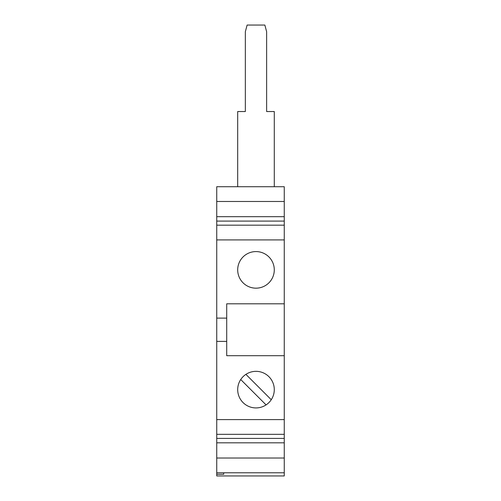 <?xml version="1.0" encoding="UTF-8"?>
<svg xmlns="http://www.w3.org/2000/svg" width="501" height="501" viewBox="0 0 501 501"><rect width="100%" height="100%" fill="white"/><g stroke="black" fill="none" stroke-linecap="round" stroke-linejoin="round"><path stroke-width="0.75" d="M284.261 472.787L216.739 472.787L216.739 475.95L284.261 475.95L284.261 186.716L216.739 186.716L216.739 221.098L284.261 221.098M216.739 472.787L216.739 221.098M216.739 474.284L223.722 474.284L223.722 472.787M284.261 458.02L216.739 458.02M284.261 442.815L216.739 442.815M216.739 438.406L284.261 438.406M284.261 434.336L216.739 434.336M284.261 419.594L216.739 419.594M255.986 371.335A18.293 18.293 0 0 0 237.693 389.628A18.293 18.293 0 0 0 255.986 407.927A18.293 18.293 0 0 0 274.285 389.628A18.293 18.293 0 0 0 255.986 371.335M216.739 341.394L226.715 341.394L226.715 355.697L284.261 355.697M266.075 404.889L240.724 379.539M245.903 374.366L271.254 399.717M284.261 303.806L226.715 303.806L226.715 341.394M255.986 251.583A18.293 18.293 0 0 0 237.693 269.876A18.293 18.293 0 0 0 255.986 288.169A18.293 18.293 0 0 0 274.285 269.876A18.293 18.293 0 0 0 255.986 251.583M216.739 318.11L226.715 318.11M284.261 239.916L216.739 239.916M284.261 225.168L216.739 225.168M284.261 216.689L216.739 216.689M284.261 201.483L216.739 201.483M237.693 186.716L237.693 111.535L245.346 111.535L245.346 31.701L247.125 25.05L264.854 25.05L266.632 31.701L266.632 111.535L274.285 111.535L274.285 186.716"/></g></svg>
